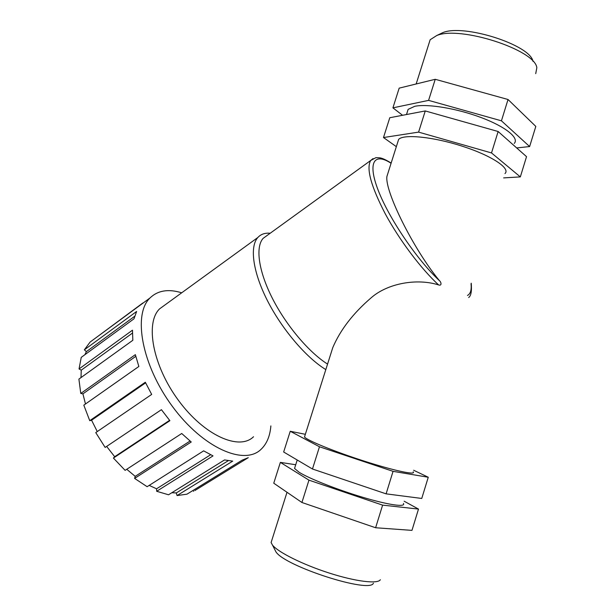 <?xml version="1.0" encoding="UTF-8"?>
<svg xmlns="http://www.w3.org/2000/svg" width="616" height="616" viewBox="0 0 616 616"><rect width="100%" height="100%" fill="white"/><g stroke="black" fill="none" stroke-linecap="round" stroke-linejoin="round"><path stroke-width="0.92" d="M373.034 158.582L370.686 160.491C366.104 168.391 370.963 186.163 385.254 213.806C399.353 239.97 420.998 268.753 438.6 284.923C442.088 286.178 441.233 282.005 439.447 280.688C416.963 259.713 389.081 218.549 378.27 190.483C367.275 162.247 374.189 152.229 391.083 163.279M388.28 172.134L386.902 176.492C384.715 191.145 413.359 249.18 439.447 280.688M327.558 364.095C308.716 352.213 285.793 324.986 272.095 297.767C258.366 270.524 255.386 246.908 263.14 238.346L267.29 235.343M438.6 284.923C417.225 278.147 387.857 283.09 371.14 297.813C353.091 313.313 340.301 329.922 332.763 347.64L328.736 360.375M325.818 369.6C306.036 357.519 281.758 328.998 267.252 300.285C252.714 271.541 249.603 246.546 257.835 237.499C260.868 234.188 264.98 232.771 270.193 233.241M253.538 436.736C239.308 450.912 204.327 435.643 178.54 400.492C152.583 365.504 144.983 322.745 159.629 308.832L164.996 304.935M270.871 425.902C270.031 436.082 266.767 443.882 261.076 449.303C244.39 465.896 203.088 448.186 172.418 406.445C141.572 364.872 132.786 314.337 149.965 297.99C157.85 290.421 168.422 288.696 181.697 292.808M95.796 337.876L142.796 303.026M146.97 300.2L90.105 342.065L84.361 349.826L136.621 311.465L133.995 318.795L81.235 357.372L79.048 368.953L132.471 330.191L132.833 340.278L78.902 379.094L80.773 393.447L135.351 354.654L138.854 366.474L83.814 405.159L89.751 420.69L145.322 382.243L151.675 394.417L95.757 432.601L105.136 447.432L161.423 409.671L169.893 420.69L113.413 458.065L114.676 456.71L169.6 420.335M194.841 490.567L248.279 457.665L242.103 460.19L186.979 494.171L177.061 495.564L232.709 461.122L224.54 459.936L168.545 494.779L156.687 491.283L213.02 455.894L203.65 450.858L147.132 486.694L134.604 478.401L191.23 441.995L181.72 433.502L125.102 470.347L113.413 458.065M84.923 354.67L86.386 351.628L134.719 316.239M86.386 351.628L84.361 349.826M81.012 377.577L81.243 370.162L132.44 333.102M81.243 370.162L79.048 368.953M85.478 403.988L82.914 393.863L135.774 356.341M82.914 393.863L80.773 393.447M97.274 431.562L91.576 420.22L145.607 382.859M91.576 420.22L89.751 420.69M114.676 456.71L106.653 446.415M134.604 478.401L135.189 476.353L190.059 441.033M135.189 476.353L126.75 469.277M156.687 491.283L156.556 488.804L210.641 454.754M156.556 488.804L149.188 485.385M177.061 495.564L176.284 492.954L228.297 460.676M176.284 492.954L171.833 492.731M193.609 491.329L193.124 490.382M413.182 471.833C416.447 475.452 394.04 470.701 364.017 461.045C334.026 451.436 306.552 440.163 304.512 436.944L304.843 435.912M504.974 173.566C510.841 168.422 491.468 155.525 462.108 146.146C432.817 136.69 403.365 133.918 398.629 139.416L397.736 142.234M503.642 177.893L520.335 176.9L491.514 152.937L418.595 132.117L383.491 137.537L396.334 146.654M520.335 176.9L526.534 156.656L498.136 131.508L425.263 110.942L418.595 132.117M498.136 131.508L491.514 152.937M425.263 110.942L389.782 117.733L383.491 137.537M407.122 112.559L408.131 109.363L414.737 106.314C427.427 103.58 456.91 108.408 481.258 117.594C505.69 126.75 519.496 138.084 514.245 143.436M402.564 115.284L392.916 107.854L428.59 100.377L501.439 120.821L529.629 146.562L516.678 147.932M392.916 107.854L399.176 88.142L435.235 79.295L508.031 99.499L535.812 126.411L529.629 146.562M508.031 99.499L501.439 120.821M435.235 79.295L428.59 100.377M428.867 43.813L430.153 39.747L436.682 35.559C459.636 25.51 535.042 49.727 536.836 67.714L535.727 73.643M532.986 61.361C530.361 44.86 463.486 23.624 442.704 32.671L438.892 34.496M413.667 470.247L428.259 477.254L393.054 471.34L319.473 446.762L290.244 431.269L305.351 434.295M290.244 431.269L283.66 451.998L312.466 468.999L319.473 446.762M312.466 468.999L386.101 493.847L421.752 498.46L428.259 477.254M295.002 467.013L294.548 468.46L299.13 472.28C309.27 478.617 337.614 489.828 363.224 497.428C388.881 505.074 405.929 507.415 403.457 503.434M404.142 501.208L418.495 509.078L382.613 505.128L308.955 480.149L280.365 462.385L295.719 464.749M308.955 480.149L301.917 502.487L273.758 483.198L280.365 462.385M386.101 493.847L393.054 471.34M301.917 502.487L375.614 527.75L382.613 505.128M375.614 527.75L411.973 530.376L418.495 509.078M380.349 579.748C377.724 584.214 355.563 581.535 329.129 573.026C302.71 564.564 278.093 552.229 272.518 545.129L271.102 542.565L271.872 540.132M274.59 549.195L275.96 551.89C285.069 566.397 370.355 593.778 373.404 583.175M471.04 283.837C471.663 289.99 470.478 293.863 467.49 295.457M468.668 297.505C471.04 295.88 471.887 291.114 471.232 283.206M391.152 163.04C383.398 158.312 381.296 158.166 379.864 157.827L375.914 157.657L370.686 160.491L263.14 238.346M257.835 237.499L159.629 308.832M149.965 297.99L141.757 304.035M398.629 139.416L386.902 176.492M332.763 347.64L304.512 436.944M408.131 109.363L406.498 114.53M430.153 39.747L416.162 83.976M442.704 32.671L436.682 35.559M297.22 459.998L294.548 468.46M287.01 492.276L271.102 542.565M275.96 551.89L272.518 545.129"/></g></svg>
